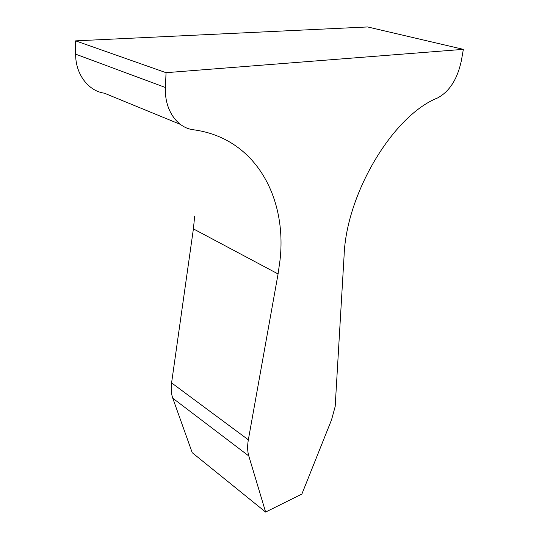 <?xml version="1.0" encoding="UTF-8"?>
<svg xmlns="http://www.w3.org/2000/svg" width="539" height="539" viewBox="0 0 539 539"><rect width="100%" height="100%" fill="white"/><g stroke="black" fill="none" stroke-linecap="round" stroke-linejoin="round"><path stroke-width="0.81" d="M280.024 260.121C287.152 198.204 255.971 138.119 193.488 129.771C177.149 128.006 164.301 109.788 165.433 87.507L166.046 72.684L463.351 49.345L461.397 60.543C457.456 79.065 449.519 91.536 437.58 97.957C392.931 115.602 346.233 193.878 344.091 255.668L335.177 406.514L331.552 419.8L301.874 494.061L265.619 512.05L248.789 455.954C247.421 451.325 247.273 445.942 248.344 439.804L278.077 273.953L280.024 260.121M180.356 124.381L104.317 93.173C88.463 91.057 75.433 74.193 75.649 54.169L75.649 40.856L367.625 26.95L463.351 49.345M194.68 216.105L193.4 228.88L171.584 382.892C170.796 388.626 171.193 393.733 172.77 398.206L192.228 452.706L265.619 512.05M75.649 40.856L166.046 72.684M172.77 398.206L248.789 455.954M171.584 382.892L248.344 439.804M193.4 228.88L278.077 273.953M75.649 54.169L165.433 87.507"/></g></svg>
